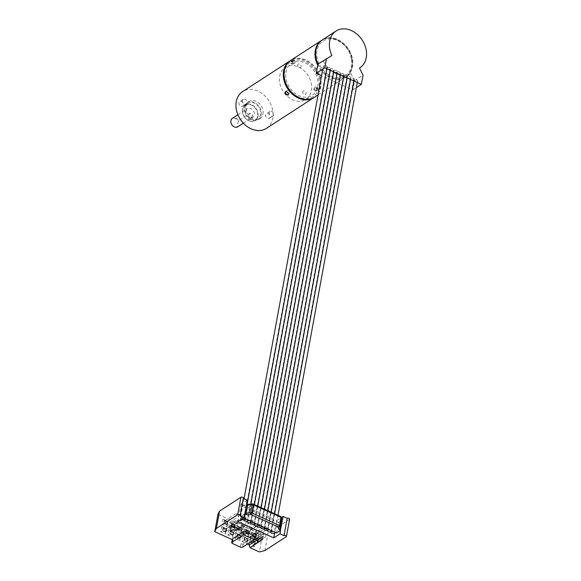 <?xml version="1.0" encoding="UTF-8"?>
<svg xmlns="http://www.w3.org/2000/svg" width="581" height="581" viewBox="0 0 581 581"><rect width="100%" height="100%" fill="white"/><g stroke="black" fill="none" stroke-linecap="round" stroke-linejoin="round"><path stroke-width="0.44" stroke-dasharray="2.9 2.18" d="M239.612 538.013L251.355 530.402L251.784 528.078L240.033 535.697L237.789 534.673L237.36 536.989L239.612 538.013L240.033 535.697M251.784 528.078L249.532 527.061L237.789 534.673M237.447 534.048L240.541 535.45L239.953 538.638L236.859 537.236L237.447 534.048M237.36 536.989L249.104 529.378L249.532 527.061M238.123 529.93L236.329 530.903L237.28 525.689L242.342 527.984L241.798 528.151L241.217 531.339L238.123 529.93L238.704 526.749L241.798 528.151M237.28 525.689L238.704 526.749M242.342 527.984L241.391 533.205L241.217 531.339M241.391 533.205L236.329 530.903M232.72 535.45L232.901 537.316L227.839 535.021L228.791 529.807L233.308 532.269L232.72 535.45L229.626 534.048L230.214 530.86M227.839 535.021L229.626 534.048M228.791 529.807L233.852 532.102L233.308 532.269M233.852 532.102L232.901 537.316M225.581 532.211L225.755 534.077L220.693 531.775L221.651 526.56L226.162 529.022L225.581 532.211L222.487 530.802L223.068 527.621M220.693 531.775L222.487 530.802M221.651 526.56L226.713 528.855L226.162 529.022M226.713 528.855L225.755 534.077M226.931 524.846L227.106 526.713L222.044 524.418L222.995 519.203L227.512 521.665L226.931 524.846L223.838 523.445L224.419 520.256M222.044 524.418L223.838 523.445M222.995 519.203L228.057 521.498L227.512 521.665M228.057 521.498L227.106 526.713M234.724 527.337L234.245 529.959L234.07 528.093L230.977 526.691L231.565 523.503L234.659 524.904L234.07 528.093M231.565 523.503L230.141 522.442L235.203 524.745L234.659 524.904M235.203 524.745L234.782 527.047M234.245 529.959L229.183 527.657L230.977 526.691M229.183 527.657L230.141 522.442M247.005 541.942L247.179 543.801L242.124 541.507L243.076 536.292L247.593 538.754L247.005 541.942L243.911 540.533L244.499 537.345M242.124 541.507L243.911 540.533M243.076 536.292L248.138 538.587L247.593 538.754M248.138 538.587L247.179 543.801M252.408 536.423L250.614 537.389L251.566 532.174L256.628 534.476L256.083 534.636L255.495 537.824L252.408 536.423L252.989 533.235L256.083 534.636M251.566 532.174L252.989 533.235M256.628 534.476L255.676 539.691L255.495 537.824M255.676 539.691L250.614 537.389M248.356 534.578L248.53 536.445L243.468 534.15L244.427 528.935L248.937 531.397L248.356 534.578L245.262 533.176L245.85 529.988M243.468 534.15L245.262 533.176M244.427 528.935L249.489 531.23L248.937 531.397M249.489 531.23L248.53 536.445M251.057 543.78L249.264 544.753L250.222 539.538L255.284 541.833L254.732 542L254.151 545.181L251.057 543.78L251.638 540.591L254.732 542M250.222 539.538L251.638 540.591M255.284 541.833L254.325 547.048L254.151 545.181M254.325 547.048L249.264 544.753M257.993 537.585L258.523 534.687L253.715 537.803L253.185 540.7L254.768 539.037L255.35 539.299M260.172 538.58L263.019 536.735L261.995 535.326L258.298 537.723M256.889 538.304L255.059 537.469L253.715 537.803M258.523 534.687L259.86 534.353L261.995 535.326M259.86 534.353L255.059 537.469M263.019 536.735L262.489 539.633M254.768 539.037L247.121 543.998L245.531 545.661M247.695 544.259L247.121 543.998M264.907 550.534L268.095 533.155L262.568 534.564L259.38 551.95M232.277 539.64L233.134 540.032A1.685 0.821 10.4 0 1 232.364 539.146M254.87 536.169L243.301 543.663A1.685 0.821 10.4 0 1 241.006 543.605L245.189 545.508M236.772 537.294L234.978 538.26L235.937 533.046L240.447 535.508L239.866 538.696L236.772 537.294L237.353 534.106M235.937 533.046L240.999 535.348L240.447 535.508M240.999 535.348L240.04 540.562L239.866 538.696M240.04 540.562L234.978 538.26M262.568 534.564L217.94 514.301M239.953 515.659L243.134 498.28A1.351 0.654 -169.6 0 0 243.337 498.011M247.172 500.11L240.941 504.148L276.934 520.496L274.617 533.14M240.941 504.148L237.76 521.535M238.914 529.24L230.563 530.54M230.621 530.25L230.998 525.645M286.266 536.691L289.447 519.312A1.351 0.654 -169.6 0 0 289.65 519.044M289.447 519.312L268.095 533.155M276.934 520.496L281.567 517.489M252.503 503.923A1.351 0.603 -95.7 0 1 252.851 504.105A1.351 0.537 114.4 0 1 253.193 504.032M248.428 504.366L249.314 504.461L248.45 504.359M280.826 516.582A1.351 0.537 -65.6 0 0 280.485 516.654A1.351 1.177 -179.4 0 1 280.993 516.821M281.574 520.387L281.335 519.291L280.463 518.601L281.422 519.675M281.611 519.879L281.335 519.291L281.611 519.879M249.314 504.461L252.851 504.105L280.485 516.654L280.463 518.601L281.785 519.596M244.623 514.018L240.527 516.669L242.444 506.24L246.533 503.589M276.527 533.017L278.437 522.588L242.444 506.24M241.18 519.312A2.019 0.98 10.4 0 1 240.454 518.354A2.019 0.98 10.4 0 1 243.301 517.94L240.527 516.669M278.437 522.588L281.603 520.532M281.763 520.431L282.526 519.937M251.646 543.482L263.389 535.864L263.818 533.547L252.074 541.158L251.646 543.482L253.897 544.499L265.64 536.888L263.389 535.864M265.64 536.888L266.069 534.571L254.318 542.182L252.074 541.158M253.897 544.499L254.318 542.182M266.069 534.571L263.818 533.547M244.507 540.236L256.25 532.624L256.671 530.3L244.928 537.919L244.507 540.236L246.751 541.26L247.179 538.936L244.928 537.919M244.586 537.294L247.68 538.696L247.099 541.884L244.005 540.475L244.586 537.294M256.25 532.624L258.501 533.641L246.751 541.26M258.501 533.641L258.923 531.324L247.179 538.936M231.993 524.069L243.737 516.458L245.988 517.482L234.245 525.093L231.993 524.069L231.565 526.386L243.316 518.775L245.56 519.799L234.542 526.938M234.259 527.12L233.816 527.41L234.245 525.093M231.565 526.386L233.816 527.41M243.737 516.458L243.316 518.775M245.56 519.799L245.988 517.482M234.325 527.149L234.158 528.035L231.064 526.633L231.652 523.445L234.746 524.846L234.339 527.076M224.847 520.83L236.598 513.212L236.169 515.529L224.426 523.147L226.677 524.164L227.098 521.847L224.847 520.83L224.426 523.147M227.098 521.847L238.842 514.236L236.598 513.212M238.842 514.236L238.421 516.553L226.677 524.164M227.018 524.796L223.925 523.387L224.506 520.198L227.599 521.607L227.018 524.796M231.02 525.355L223.075 530.504L225.326 531.528L225.755 529.204L237.498 521.593L237.07 523.909L234.826 522.893L231.035 525.347M225.326 531.528L233.003 526.553M233.286 526.364L237.07 523.909M234.826 522.893L235.247 520.576L223.503 528.187L223.075 530.504M225.755 529.204L223.503 528.187M225.668 532.152L222.574 530.743L223.162 527.563L226.256 528.964L225.668 532.152M230.221 533.75L232.473 534.767L232.894 532.45L230.642 531.426L230.221 533.75L237.89 528.775M232.814 535.391L229.72 533.99L230.301 530.802L233.395 532.211L232.814 535.391M232.894 532.45L244.637 524.839L244.216 527.156L232.473 534.767M244.216 527.156L241.965 526.132L238.181 528.587M230.642 531.426L236.039 527.933M236.322 527.744L242.386 523.815L241.965 526.132M248.102 533.895L259.845 526.284L260.273 523.968L248.53 531.579L246.279 530.555L245.85 532.879L248.102 533.895L248.53 531.579M245.85 532.879L257.601 525.26L259.845 526.284M257.601 525.26L258.022 522.944L246.279 530.555M248.443 534.52L245.349 533.118L245.937 529.93L249.031 531.339L248.443 534.52M253.418 533.801L265.168 526.19L264.74 528.507L252.996 536.118L255.248 537.142L255.669 534.825L253.418 533.801L252.996 536.118M255.669 534.825L267.413 527.207L265.168 526.19M267.413 527.207L266.991 529.531L255.248 537.142M264.74 528.507L266.991 529.531M252.495 536.365L253.076 533.176L256.17 534.578L255.589 537.766L252.495 536.365M238.711 529.632L250.455 522.021L250.883 519.697L239.132 527.316L238.711 529.632L240.962 530.656L252.706 523.038L250.455 522.021M252.706 523.038L253.127 520.721L241.384 528.332L239.132 527.316M240.962 530.656L241.384 528.332M253.127 520.721L250.883 519.697M238.791 526.691L241.885 528.093L241.304 531.281L238.21 529.872L238.791 526.691M318.047 64.048A21.904 17.023 57 0 0 346.174 76.67A21.904 17.023 57 0 0 352.544 66.59A21.904 17.023 57 0 0 343.683 43.372A21.904 17.023 57 0 0 322.346 39.915M331.918 55.515L323.37 61.056A21.904 17.023 57 0 0 350.946 73.576L346.174 76.67M323.37 61.056L317.945 64.113M350.946 73.576L354.504 80.715L352.82 89.902L321.562 75.712M354.504 80.715L363.045 75.174M352.82 89.902L356.364 87.608M244.085 519.508L326.907 67.527A2.019 0.98 10.4 0 1 324.198 67.425A2.019 0.98 10.4 0 1 323.276 66.372A2.019 0.98 10.4 0 1 326.333 66.038A2.019 0.98 10.4 0 1 327.256 67.098A2.019 0.98 10.4 0 1 326.994 67.469L244.173 519.45M326.994 67.469A2.019 0.98 10.4 0 1 329.703 67.57A2.019 0.98 10.4 0 1 330.625 68.631A2.019 0.98 10.4 0 1 330.364 69.001L247.542 520.983M330.364 69.001A2.019 0.98 10.4 0 1 333.073 69.103A2.019 0.98 10.4 0 1 333.995 70.163A2.019 0.98 10.4 0 1 333.734 70.533A2.019 0.98 10.4 0 1 336.45 70.635A2.019 0.98 10.4 0 1 337.365 71.688A2.019 0.98 10.4 0 1 337.111 72.066A2.019 0.98 10.4 0 1 339.82 72.167A2.019 0.98 10.4 0 1 340.742 73.221A2.019 0.98 10.4 0 1 340.481 73.598A2.019 0.98 10.4 0 1 343.189 73.7A2.019 0.98 10.4 0 1 344.112 74.753A2.019 0.98 10.4 0 1 343.85 75.123A2.019 0.98 10.4 0 1 346.559 75.225A2.019 0.98 10.4 0 1 347.482 76.285A2.019 0.98 10.4 0 1 347.22 76.656A2.019 0.98 10.4 0 1 349.936 76.757A2.019 0.98 10.4 0 1 350.851 77.818A2.019 0.98 10.4 0 1 350.597 78.188A2.019 0.98 10.4 0 1 353.306 78.29A2.019 0.98 10.4 0 1 354.228 79.35A2.019 0.98 10.4 0 1 353.967 79.72A2.019 0.98 10.4 0 1 356.676 79.822A2.019 0.98 10.4 0 1 357.598 80.875A2.019 0.98 10.4 0 1 354.541 81.209A2.019 0.98 10.4 0 1 353.618 80.149A2.019 0.98 10.4 0 1 353.88 79.779A2.019 0.98 10.4 0 1 351.556 79.822A2.019 0.98 10.4 0 1 350.249 78.617A2.019 0.98 10.4 0 1 350.51 78.246A2.019 0.98 10.4 0 1 348.186 78.29A2.019 0.98 10.4 0 1 346.879 77.084A2.019 0.98 10.4 0 1 347.133 76.714A2.019 0.98 10.4 0 1 344.816 76.765A2.019 0.98 10.4 0 1 343.502 75.559A2.019 0.98 10.4 0 1 343.763 75.181A2.019 0.98 10.4 0 1 341.446 75.232A2.019 0.98 10.4 0 1 340.132 74.027A2.019 0.98 10.4 0 1 340.393 73.649A2.019 0.98 10.4 0 1 338.069 73.7A2.019 0.98 10.4 0 1 336.762 72.494A2.019 0.98 10.4 0 1 337.024 72.124A2.019 0.98 10.4 0 1 334.7 72.167A2.019 0.98 10.4 0 1 333.392 70.962A2.019 0.98 10.4 0 1 333.647 70.591A2.019 0.98 10.4 0 1 331.33 70.635A2.019 0.98 10.4 0 1 330.015 69.429A2.019 0.98 10.4 0 1 330.277 69.059A2.019 0.98 10.4 0 1 327.96 69.103A2.019 0.98 10.4 0 1 326.645 67.897A2.019 0.98 10.4 0 1 326.907 67.527M271.058 531.76L353.88 79.779M353.967 79.72L271.145 531.702M350.597 78.188L267.768 530.17M347.22 76.656L264.399 528.637M343.85 75.123L261.029 527.105M340.481 73.598L257.659 525.58M337.111 72.066L254.282 524.047M333.734 70.533L250.912 522.515M267.681 530.228L350.51 78.246M264.311 528.695L347.133 76.714M260.942 527.163L343.763 75.181M257.572 525.631L340.393 73.649M254.195 524.106L337.024 72.124M250.825 522.573L333.647 70.591M247.455 521.041L330.277 69.059M351.403 58.717A20.625 16.028 57 0 0 330.676 38.92A20.625 16.028 57 0 0 317.124 57.868A20.625 16.028 57 0 0 337.851 77.665A20.625 16.028 57 0 0 351.403 58.717M302.686 92.699A2.019 1.569 -123 0 1 304.016 90.839A2.019 1.569 -123 0 1 306.049 92.778A2.019 1.569 -123 0 1 304.72 94.638A2.019 1.569 -123 0 1 302.686 92.699M297.704 65.791A2.019 1.569 -123 0 1 299.033 63.932A2.019 1.569 -123 0 1 301.06 65.878A2.019 1.569 -123 0 1 299.731 67.73A2.019 1.569 -123 0 1 297.704 65.791M315.882 90.353L315.868 91.268L318.373 88.74L317.509 87.506L315.882 90.353M317.684 88.719A1.852 0.741 114.4 0 1 316.928 90.44A1.852 0.741 114.4 0 1 315.941 91.043A1.852 0.741 114.4 0 1 315.723 90.738A1.852 0.741 114.4 0 1 315.73 89.99A1.852 0.741 114.4 0 1 317.103 87.702A1.852 0.741 114.4 0 1 317.473 87.666A1.852 0.741 114.4 0 1 317.684 88.719M313.762 89.096L313.922 90.128L315.715 87.825L315.447 86.751L313.762 89.096M290.936 61.121C290.5 61.891 291.698 61.739 294.531 60.664C294.894 59.669 293.695 59.821 290.936 61.121L290.594 61.593L291.139 61.869A1.852 0.407 -16.7 0 1 291.066 61.789A1.852 0.407 -16.7 0 1 291.357 61.448A1.852 0.407 -16.7 0 1 293.296 60.722A1.852 0.407 -16.7 0 1 294.618 60.729A1.852 0.407 -16.7 0 1 294.596 60.831A1.852 0.407 -16.7 0 1 294.327 61.07A1.852 0.407 -16.7 0 1 292.584 61.753A1.852 0.407 -16.7 0 1 291.139 61.869M294.531 60.664L294.865 60.351L294.596 60.831M314.118 97.441A21.904 17.023 57 0 0 320.153 87.586A21.904 17.023 57 0 0 311.481 64.527A21.904 17.023 57 0 0 290.297 60.693M266.454 128.35A21.904 17.023 57 0 0 272.816 118.27A21.904 17.023 57 0 0 263.963 95.044A21.904 17.023 57 0 0 242.626 91.587M289.549 93.171C287.442 93.105 286.644 92.168 287.167 90.36C289.171 90.534 289.963 91.471 289.549 93.171L288.314 94.434M285.692 91.82L287.167 90.36M292.047 63.736C291.742 64.338 292.737 64.208 295.017 63.358C295.264 62.574 294.269 62.697 292.047 63.736L291.749 64.048L291.066 61.789M270.143 117.057A2.694 2.092 -123 0 1 269.359 118.299A2.694 2.092 -123 0 1 266.737 117.87A2.694 2.092 -123 0 1 265.648 115.016A2.694 2.092 -123 0 1 266.432 113.774A2.694 2.092 -123 0 1 269.054 114.196A2.694 2.092 -123 0 1 270.143 117.057M273.702 114.747A2.694 2.092 -123 0 1 272.925 115.989A2.694 2.092 -123 0 1 270.296 115.568A2.694 2.092 -123 0 1 269.206 112.707A2.694 2.092 -123 0 1 269.991 111.465A2.694 2.092 -123 0 1 272.612 111.893A2.694 2.092 -123 0 1 273.702 114.747M243.432 104.929A2.694 2.092 -123 0 1 242.647 106.163A2.694 2.092 -123 0 1 240.026 105.742A2.694 2.092 -123 0 1 238.936 102.881A2.694 2.092 -123 0 1 239.713 101.639A2.694 2.092 -123 0 1 242.342 102.067A2.694 2.092 -123 0 1 243.432 104.929M246.99 102.619A2.694 2.092 -123 0 1 246.206 103.861A2.694 2.092 -123 0 1 243.584 103.433A2.694 2.092 -123 0 1 242.495 100.578A2.694 2.092 -123 0 1 243.272 99.336A2.694 2.092 -123 0 1 245.901 99.758A2.694 2.092 -123 0 1 246.99 102.619M261.196 114.951A10.109 7.858 57 0 0 257.107 104.239A10.109 7.858 57 0 0 247.259 102.641A10.109 7.858 57 0 0 244.325 107.289A10.109 7.858 57 0 0 248.414 118.008A10.109 7.858 57 0 0 258.262 119.606A10.109 7.858 57 0 0 261.196 114.951M262.975 113.803A10.109 7.858 57 0 0 258.886 103.084A10.109 7.858 57 0 0 249.038 101.486A10.109 7.858 57 0 0 246.104 106.141A10.109 7.858 57 0 0 250.193 116.854A10.109 7.858 57 0 0 260.041 118.451A10.109 7.858 57 0 0 262.975 113.803M258 116.251A9.267 7.204 57 0 0 254.253 106.425A9.267 7.204 57 0 0 245.226 104.965A9.267 7.204 57 0 0 242.538 109.228A9.267 7.204 57 0 0 246.286 119.054A9.267 7.204 57 0 0 255.306 120.514A9.267 7.204 57 0 0 258 116.251M245.029 107.608A9.267 7.204 -123 0 1 247.717 103.345A9.267 7.204 -123 0 1 256.744 104.812A9.267 7.204 -123 0 1 260.491 114.631A9.267 7.204 -123 0 1 257.797 118.902A9.267 7.204 -123 0 1 248.777 117.435A9.267 7.204 -123 0 1 245.029 107.608M242.64 109.468A8.933 6.943 -123 0 1 251.5 105.176A8.933 6.943 -123 0 1 257.543 116.236A8.933 6.943 -123 0 1 248.683 120.528A8.933 6.943 -123 0 1 242.64 109.468M243.352 123.179L249.845 119.04L252.532 115.924C252.706 114.646 251.842 113.738 249.939 113.201L238.544 120.579A5.055 3.929 57 0 0 232.393 118.299M245.872 110.935A5.055 3.929 -123 0 1 247.339 108.611A5.055 3.929 -123 0 1 252.263 109.41A5.055 3.929 -123 0 1 254.311 114.769A5.055 3.929 -123 0 1 252.837 117.093A5.055 3.929 -123 0 1 247.913 116.294A5.055 3.929 -123 0 1 245.872 110.935M248.748 119.679L249.939 113.201M238.297 121.095L237.259 126.774A4.721 3.668 -123 0 1 231.659 124.276A4.721 3.668 -123 0 1 232.72 118.517A4.721 3.668 -123 0 1 238.297 121.095L238.544 120.579M317.763 86.504A19.042 14.794 57 0 0 304.872 62.915A19.042 14.794 57 0 0 285.99 72.073A19.042 14.794 57 0 0 298.874 95.654A19.042 14.794 57 0 0 317.763 86.504M295.017 63.358L294.618 60.729M288.496 93.439A1.852 1.147 -135.1 0 0 288.445 93.28A1.852 1.147 -135.1 0 0 286.847 91.682A1.852 1.147 -135.1 0 0 286.709 91.638M311.445 90.6A19.042 14.794 57 0 0 298.561 67.011A19.042 14.794 57 0 0 279.672 76.169A19.042 14.794 57 0 0 292.555 99.75A19.042 14.794 57 0 0 311.445 90.6M233.134 540.032L232.494 543.504M243.301 543.663L242.662 547.142M240.367 547.084L241.006 543.605M314.466 97.23A21.904 17.023 57 0 0 320.756 79.299A21.904 17.023 57 0 0 290.638 60.468M284.734 78.856A20.625 16.028 -123 0 1 298.285 59.916A20.625 16.028 -123 0 1 319.02 79.713A20.625 16.028 -123 0 1 305.468 98.661A20.625 16.028 -123 0 1 284.734 78.856M318.047 94.906L345.499 77.113C351.084 73.09 353.248 67.026 351.984 58.928C349.813 44.098 331.94 32.928 321.671 40.35A21.904 17.023 -123 0 1 351.795 59.182A21.904 17.023 -123 0 1 345.499 77.113A21.904 17.023 -123 0 1 317.734 65.246M323.276 66.372L322.782 69.074M244.056 498.694L240.454 518.354M327.256 67.098L326.95 68.74M247.208 503.894L244.536 518.492M330.625 68.631L330.32 70.272M250.832 504.09L247.905 520.024M353.618 80.149L270.848 531.855M357.598 80.875L357.293 82.524M277.994 515.296L274.878 532.269M354.228 79.35L353.923 80.991M274.617 513.764L271.509 530.743M350.851 77.818L350.554 79.459M271.247 512.231L268.139 529.211M347.482 76.285L347.184 77.927M267.877 510.699L264.769 527.679M344.112 74.753L343.807 76.394M264.508 509.167L261.392 526.146M340.742 73.221L340.437 74.862M261.138 507.641L258.022 524.614M337.365 71.688L337.067 73.337M257.761 506.109L254.652 523.082M333.995 70.163L333.697 71.804M254.391 504.577L251.282 521.556M350.249 78.617L267.478 530.322M346.879 77.084L264.101 528.797M343.502 75.559L260.731 527.265M340.132 74.027L257.361 525.732M336.762 72.494L253.991 524.2M333.392 70.962L250.614 522.668M330.015 69.429L247.245 521.135M326.645 67.897L243.875 519.61M315.723 90.738L315.868 91.268M313.914 90.128L315.941 91.043M272.925 115.989L269.359 118.299M246.206 103.861L242.647 106.163M247.259 102.641L249.038 101.486M245.226 104.965L247.717 103.345M237.89 114.74L247.339 108.611M249.845 119.04L252.837 117.093M255.306 120.514L257.797 118.902M258.262 119.606L260.041 118.451M243.272 99.336L239.713 101.639M269.991 111.465L266.432 113.774M315.447 86.751L317.473 87.666M317.103 87.702L317.509 87.506"/><path stroke-width="0.87" d="M245.189 545.508L257.993 537.585L262.489 539.633L257.681 542.741L258.218 539.843L257.194 538.442L258.298 537.723M258.218 539.843L260.172 538.58M255.35 539.299L256.904 540.003L257.681 542.741L250.033 547.701L249.256 544.963L247.695 544.259M249.256 544.963L256.904 540.003M250.033 547.701L259.38 551.95L264.907 550.534L286.266 536.691A1.351 0.654 -169.6 0 0 286.462 536.43A1.351 0.654 -169.6 0 0 285.569 535.617A1.351 0.654 -169.6 0 0 284.015 535.675L279.977 533.837L280.616 530.366L276.527 533.017L243.308 517.932A2.019 0.98 10.4 0 1 243.512 518.02A2.019 0.98 10.4 0 1 244.427 519.08A2.019 0.98 10.4 0 1 244.173 519.45A2.019 0.98 10.4 0 1 246.881 519.552A2.019 0.98 10.4 0 1 247.804 520.612A2.019 0.98 10.4 0 1 247.542 520.983A2.019 0.98 10.4 0 1 250.251 521.084A2.019 0.98 10.4 0 1 251.174 522.145A2.019 0.98 10.4 0 1 250.912 522.515A2.019 0.98 10.4 0 1 253.621 522.617A2.019 0.98 10.4 0 1 254.543 523.67A2.019 0.98 10.4 0 1 254.282 524.047A2.019 0.98 10.4 0 1 256.991 524.149A2.019 0.98 10.4 0 1 257.913 525.202A2.019 0.98 10.4 0 1 257.659 525.58A2.019 0.98 10.4 0 1 260.368 525.682A2.019 0.98 10.4 0 1 261.29 526.735A2.019 0.98 10.4 0 1 261.029 527.105A2.019 0.98 10.4 0 1 263.738 527.207A2.019 0.98 10.4 0 1 264.66 528.267A2.019 0.98 10.4 0 1 264.399 528.637A2.019 0.98 10.4 0 1 267.107 528.739A2.019 0.98 10.4 0 1 268.03 529.799A2.019 0.98 10.4 0 1 267.768 530.17A2.019 0.98 10.4 0 1 270.477 530.271A2.019 0.98 10.4 0 1 271.4 531.332A2.019 0.98 10.4 0 1 271.145 531.702A2.019 0.98 10.4 0 1 273.854 531.804A2.019 0.98 10.4 0 1 274.777 532.857A2.019 0.98 10.4 0 1 271.719 533.191A2.019 0.98 10.4 0 1 270.797 532.131A2.019 0.98 10.4 0 1 271.058 531.76A2.019 0.98 10.4 0 1 268.734 531.804A2.019 0.98 10.4 0 1 267.427 530.598A2.019 0.98 10.4 0 1 267.681 530.228A2.019 0.98 10.4 0 1 265.364 530.271A2.019 0.98 10.4 0 1 264.05 529.066A2.019 0.98 10.4 0 1 264.311 528.695A2.019 0.98 10.4 0 1 261.987 528.746A2.019 0.98 10.4 0 1 260.68 527.541A2.019 0.98 10.4 0 1 260.942 527.163A2.019 0.98 10.4 0 1 258.618 527.214A2.019 0.98 10.4 0 1 257.31 526.008A2.019 0.98 10.4 0 1 257.572 525.631A2.019 0.98 10.4 0 1 255.248 525.682A2.019 0.98 10.4 0 1 253.941 524.476A2.019 0.98 10.4 0 1 254.195 524.106A2.019 0.98 10.4 0 1 251.878 524.149A2.019 0.98 10.4 0 1 250.564 522.944A2.019 0.98 10.4 0 1 250.825 522.573A2.019 0.98 10.4 0 1 248.508 522.617A2.019 0.98 10.4 0 1 247.194 521.411A2.019 0.98 10.4 0 1 247.455 521.041A2.019 0.98 10.4 0 1 245.131 521.084A2.019 0.98 10.4 0 1 243.824 519.879A2.019 0.98 10.4 0 1 244.085 519.508A2.019 0.98 10.4 0 1 241.369 519.407A2.019 0.98 10.4 0 1 241.18 519.312M231.979 542.291A1.685 0.821 -169.6 0 0 231.725 542.625A1.685 0.821 -169.6 0 0 232.494 543.504L240.367 547.084A1.685 0.821 10.4 0 0 242.662 547.142L254.231 539.647L243.548 534.796L231.979 542.291L232.618 538.812L244.18 531.317L243.548 534.796M231.725 542.625L232.364 539.146A1.685 0.821 10.4 0 1 232.618 538.812M244.18 531.317L254.87 536.169L254.231 539.647M214.759 531.68L217.94 514.301L219.531 511.098L216.35 528.485L214.759 531.68L232.277 539.64M219.531 511.098L240.89 497.256A1.351 0.654 -169.6 0 1 242.437 497.198A1.351 0.654 -169.6 0 1 243.337 498.011L240.149 515.391A1.351 0.654 -169.6 0 0 239.256 514.584A1.351 0.654 -169.6 0 0 237.702 514.643L240.89 497.256M216.35 528.485L237.702 514.643M274.617 533.14L273.753 537.875L237.76 521.535L243.984 517.497L239.953 515.659A1.351 0.654 -169.6 0 0 240.149 515.391M239.408 529.458L230.969 525.631L230.563 530.54L238.914 529.24M230.998 525.645L239.459 529.168M273.753 537.875L279.977 533.837M286.462 536.43L289.65 519.044A1.351 0.654 -169.6 0 0 288.75 518.23A1.351 0.654 -169.6 0 0 287.203 518.288L284.015 535.675M249.314 504.461L248.45 504.359L247.731 505.02L246.242 513.132A1.351 0.654 10.4 0 1 244.957 512.914L246.446 504.802L247.281 503.923L246.533 503.589L247.172 500.11L243.279 498.338M281.567 517.489L283.165 516.458L287.203 518.288M246.446 504.802A1.351 0.654 -169.6 0 0 247.731 505.02L252.06 504.584L250.578 512.696L246.242 513.132L247.404 514.889L250.941 514.534A1.351 0.603 -95.7 0 1 250.578 512.696A1.351 0.654 -169.6 0 1 251.863 512.914A1.351 0.537 114.4 0 1 250.941 514.534L278.575 527.083L278.546 529.03L280.086 528.499L281.618 517.824A1.351 1.177 -179.4 0 1 281.603 517.998A1.351 0.654 -169.6 0 0 280.979 517.351A1.351 0.537 -65.6 0 0 280.826 516.582L253.193 504.032A1.351 0.537 114.4 0 1 253.352 504.802L280.979 517.351L279.497 525.464L251.863 512.914L253.352 504.802A1.351 0.654 10.4 0 0 252.06 504.584A1.351 0.603 -95.7 0 1 252.503 503.923L248.675 504.301M278.546 529.03L279.875 530.025L280.71 529.153A1.351 0.654 10.4 0 1 280.086 528.499L281.603 517.998L281.574 520.387L281.335 519.291L281.611 519.879L282.526 519.937L283.165 516.458M280.993 516.821A1.351 1.177 -179.4 0 1 281.618 517.824M281.596 519.508L282.192 521.034A1.351 0.654 -169.6 0 1 281.734 520.729L281.611 519.879M280.115 526.11A1.351 1.177 -179.4 0 1 278.575 527.083A1.351 0.537 -65.6 0 0 279.497 525.464A1.351 0.654 -169.6 0 1 280.115 526.11M243.984 517.497L244.623 514.018L245.371 514.359L244.957 512.914M247.281 503.923L248.428 504.366M279.875 530.025L280.616 530.366M245.371 514.359L247.404 514.889M356.364 87.608L361.36 84.368L363.045 75.174L359.486 68.035A21.904 17.023 57 0 0 359.879 67.788A21.904 17.023 57 0 0 366.241 57.708A21.904 17.023 57 0 0 357.388 34.49A21.904 17.023 57 0 0 336.05 31.033L322.346 39.915A21.904 17.023 57 0 0 315.984 49.995A21.904 17.023 57 0 0 318.047 64.048M336.05 31.033A21.904 17.023 57 0 0 329.688 41.113A21.904 17.023 57 0 0 331.918 55.515L317.945 64.113L316.26 73.3L324.801 67.766L326.486 58.579M361.36 84.368L324.801 67.766M321.562 75.712L316.26 73.3M290.297 60.693A21.904 17.023 57 0 0 289.963 60.903A21.904 17.023 57 0 0 283.601 70.984A21.904 17.023 57 0 0 292.454 94.209A21.904 17.023 57 0 0 313.791 97.666A21.904 17.023 57 0 0 314.118 97.441M289.963 60.903L242.626 91.587A21.904 17.023 57 0 0 236.264 101.668A21.904 17.023 57 0 0 245.117 124.893A21.904 17.023 57 0 0 266.454 128.35L313.791 97.666M288.234 95.044C285.605 95.015 284.639 93.882 285.344 91.638L286.556 91.58L288.554 93.585L288.234 95.044M286.709 91.638A1.852 1.147 -135.1 0 0 285.808 91.718A1.852 1.147 -135.1 0 0 285.692 91.82A1.852 1.147 -135.1 0 0 286.106 93.853A1.852 1.147 -135.1 0 0 288.198 94.529A1.852 1.147 -135.1 0 0 288.314 94.434A1.852 1.147 -135.1 0 0 288.496 93.439M237.89 114.74L232.393 118.299A5.055 3.929 57 0 0 230.926 120.63A5.055 3.929 57 0 0 232.69 125.728A5.055 3.929 57 0 0 237.36 127.057L243.352 123.179M280.71 529.153L282.192 521.034M290.638 60.468A21.904 17.023 57 0 0 284.349 78.391A21.904 17.023 57 0 0 314.466 97.23C304.204 104.653 286.324 93.476 284.153 78.653C282.896 70.555 285.053 64.491 290.638 60.468L322.019 40.133M317.734 65.246A21.904 17.023 -123 0 1 315.381 58.274A21.904 17.023 -123 0 1 321.671 40.35M252.503 503.923L253.193 504.032M359.486 68.042L359.879 67.788M322.782 69.074L244.056 498.694M326.95 68.74L247.208 503.894M244.536 518.492L244.427 519.08M330.32 70.272L250.832 504.09M247.905 520.024L247.804 520.612M357.293 82.524L277.994 515.296M274.878 532.269L274.777 532.857M353.923 80.991L274.617 513.764M271.509 530.743L271.4 531.332M350.554 79.459L271.247 512.231M268.139 529.211L268.03 529.799M347.184 77.927L267.877 510.699M264.769 527.679L264.66 528.267M343.807 76.394L264.508 509.167M261.392 526.146L261.29 526.735M340.437 74.862L261.138 507.641M258.022 524.614L257.913 525.202M337.067 73.337L257.761 506.109M254.652 523.082L254.543 523.67M333.697 71.804L254.391 504.577M251.282 521.556L251.174 522.145M318.047 94.906L314.466 97.23"/></g></svg>
